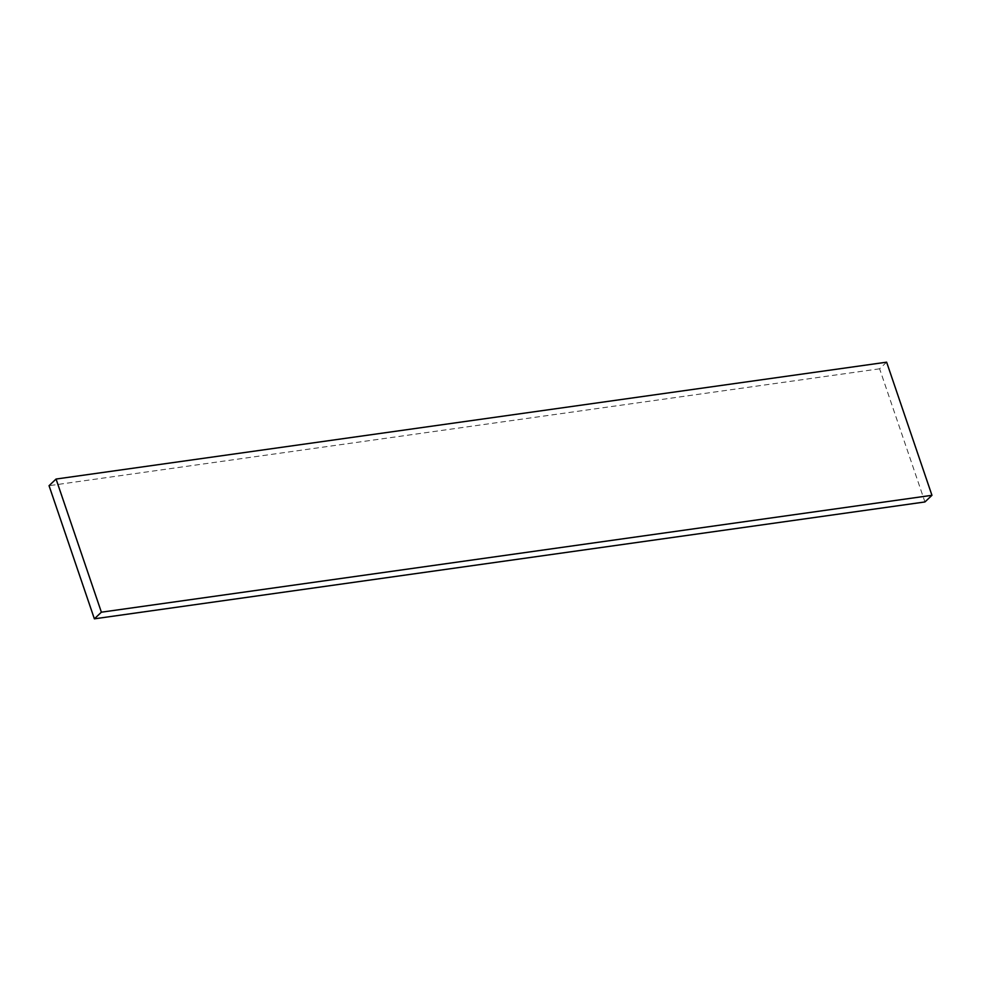 <?xml version="1.0" encoding="UTF-8"?>
<svg xmlns="http://www.w3.org/2000/svg" width="981" height="981" viewBox="0 0 981 981"><rect width="100%" height="100%" fill="white"/><g stroke="black" fill="none" stroke-linecap="round" stroke-linejoin="round"><path stroke-width="0.74" stroke-dasharray="4.91 3.68" d="M886.628 362.173L879.614 368.807L924.936 501.953M879.614 368.807L49.05 485.693"/><path stroke-width="1.47" d="M56.064 479.047L886.628 362.173L931.95 495.307L924.936 501.953L94.372 618.827L49.05 485.693L56.064 479.047L101.386 612.193L931.95 495.307M101.386 612.193L94.372 618.827"/></g></svg>
